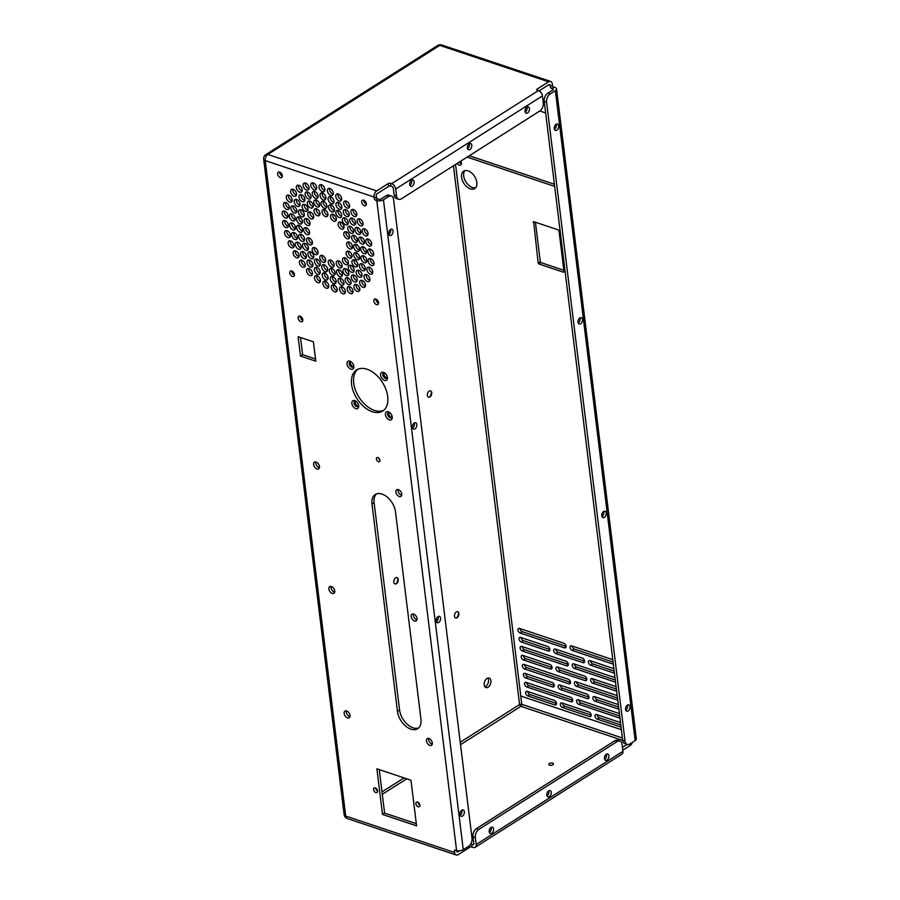 <?xml version="1.0" encoding="UTF-8"?>
<svg xmlns="http://www.w3.org/2000/svg" width="900" height="900" viewBox="0 0 900 900"><rect width="100%" height="100%" fill="white"/><g stroke="black" fill="none" stroke-linecap="round" stroke-linejoin="round"><path stroke-width="1.35" d="M458.618 612.641A6.491 4.039 -71.5 0 1 456.885 617.794M487.834 678.038A5.029 3.127 -71.5 0 1 488.149 682.999A5.029 3.127 -71.5 0 1 484.92 686.768M431.505 391.804A6.491 4.039 -71.5 0 1 429.772 396.968M397.935 578.554A6.491 4.039 -71.5 0 1 396.214 583.717M539.089 90.866L548.944 84.623A1.586 0.99 -71.5 0 1 549.608 84.499A1.586 0.99 -71.5 0 1 550.159 85.343L550.327 86.681L552.454 85.331L552.285 83.948A4.747 2.959 -71.5 0 0 550.642 81.439L441.787 45A4.747 4.747 0 0 0 437.726 45.495A4.747 2.948 -122.4 0 1 439.762 45.36A4.747 2.959 -71.5 0 1 441.787 45M552.454 85.331A1.586 0.979 -122.4 0 0 553.793 87.109L554.974 87.502A4.747 2.261 173 0 1 556.549 88.92A4.747 2.261 173 0 1 555.356 90.675L550.114 94.005A6.334 3.949 108.5 0 0 546.604 102.195L544.23 101.396L622.665 740.25A6.334 3.949 -71.5 0 0 624.847 743.602L627.221 744.39A6.334 3.949 -71.5 0 1 625.039 741.049L546.604 102.195M554.4 184.23L469.271 155.745M566.111 646.346L522.248 631.665A2.61 1.62 57.6 0 1 520.02 628.605M613.069 662.062L574.324 649.091A2.61 1.62 57.6 0 1 572.096 646.031M619.684 715.984L580.95 703.024A2.61 1.62 57.6 0 1 578.711 699.964M570.521 682.301L526.658 667.62A2.61 1.62 57.6 0 1 524.43 664.56M568.316 664.324L524.452 649.643A2.61 1.62 57.6 0 1 522.225 646.582M572.738 700.268L528.874 685.586A2.61 1.62 57.6 0 1 526.635 682.526M617.479 698.006L578.745 685.046A2.61 1.62 57.6 0 1 576.506 681.986M615.274 680.04L576.529 667.069A2.61 1.62 57.6 0 1 574.301 664.009M535.444 222.255L540.293 261.72L538.166 263.07L533.644 221.648L558.326 229.916L559.001 230.805L564.03 271.733L563.524 272.227L538.83 263.959L538.166 263.07M563.85 270.27L540.967 262.609L540.293 261.72M556.481 703.451L529.976 694.575A2.61 1.62 57.6 0 1 527.738 691.515M554.265 685.474L527.771 676.609A2.61 1.62 57.6 0 1 525.533 673.538M552.06 667.496L525.555 658.631A2.61 1.62 57.6 0 1 523.327 655.571M549.855 649.519L523.35 640.654A2.61 1.62 57.6 0 1 521.123 637.594M616.376 689.029L595.001 681.863A2.61 1.62 57.6 0 1 592.762 678.803M614.171 671.051L592.785 663.896A2.61 1.62 57.6 0 1 590.558 660.836M584.572 661.14L558.067 652.275A2.61 1.62 57.6 0 1 555.84 649.215M586.778 679.117L560.273 670.252A2.61 1.62 57.6 0 1 558.045 667.192M588.994 697.095L562.489 688.219A2.61 1.62 57.6 0 1 560.25 685.159M618.581 706.995L597.206 699.84A2.61 1.62 57.6 0 1 594.967 696.78M591.199 715.072L564.694 706.196A2.61 1.62 57.6 0 1 562.455 703.136M620.786 724.972L599.411 717.817A2.61 1.62 57.6 0 1 597.184 714.758M475.684 187.718A10.294 6.401 57.6 0 1 465.941 181.946A10.294 6.401 57.6 0 1 464.873 170.662M461.419 163.8A3.341 2.081 57.6 0 1 459.338 162.045M457.729 611.696A3.33 2.07 -71.5 0 1 458.629 615.51A3.33 2.07 -71.5 0 1 455.614 618.008A3.33 2.07 -71.5 0 1 454.466 615.24A3.33 2.07 -71.5 0 1 456.311 611.955A3.33 2.07 -71.5 0 1 457.729 611.696A3.33 2.07 -71.5 0 1 458.82 613.451A3.33 2.07 -71.5 0 1 457.549 617.276A3.33 2.07 -71.5 0 1 455.591 617.996M487.035 678.42A5.029 3.127 -71.5 0 1 489.173 678.038A5.029 3.127 -71.5 0 1 490.545 683.798A5.029 3.127 -71.5 0 1 485.978 687.577A5.029 3.127 -71.5 0 1 484.256 683.393A5.029 3.127 -71.5 0 1 487.035 678.42M430.616 390.87A3.33 2.07 -71.5 0 1 431.516 394.684A3.33 2.07 -71.5 0 1 428.501 397.181A3.33 2.07 -71.5 0 1 427.354 394.414A3.33 2.07 -71.5 0 1 429.199 391.118A3.33 2.07 -71.5 0 1 430.616 390.87A3.33 2.07 -71.5 0 1 431.707 392.614A3.33 2.07 -71.5 0 1 430.436 396.439A3.33 2.07 -71.5 0 1 428.479 397.17M397.024 577.609A3.33 2.07 -71.5 0 1 398.149 579.375A3.33 2.07 -71.5 0 1 396.866 583.189A3.33 2.07 -71.5 0 1 394.909 583.92A3.33 2.07 -71.5 0 1 393.795 581.164A3.33 2.07 -71.5 0 1 395.64 577.867A3.33 2.07 -71.5 0 1 397.046 577.62A3.33 2.07 -71.5 0 1 397.957 581.434A3.33 2.07 -71.5 0 1 394.931 583.931M542.441 95.895L543.285 102.802A6.334 3.949 -71.5 0 1 539.775 111.004L401.411 198.821A6.334 3.949 108.5 0 1 398.723 199.294A6.334 3.949 108.5 0 1 396.54 195.941L395.685 189.034L542.441 95.895A4.747 2.948 -122.4 0 0 538.403 90.562L537.221 90.169A1.586 0.754 173 0 1 536.704 89.696A1.586 0.754 173 0 1 537.097 89.111L548.629 81.799A4.747 2.959 -71.5 0 1 550.642 81.439M632.419 742.32A4.747 2.959 -71.5 0 1 630.124 745.538L622.778 750.195M550.327 86.681A1.586 0.979 -122.4 0 0 551.666 88.459L553.793 87.109M550.114 94.005L547.74 93.206L552.949 89.899A1.586 0.754 173 0 0 553.342 89.314A1.586 0.754 173 0 0 552.825 88.841L551.666 88.459M556.549 88.92L636.345 738.832A4.747 2.261 173 0 1 635.153 740.587L555.356 90.675M627.221 744.39A6.334 3.949 -71.5 0 0 629.91 743.918L635.153 740.587M622.429 747.394L627.176 744.379M554.659 186.39L467.145 157.095M539.775 110.992L545.648 112.961M563.884 643.286A2.61 1.62 57.6 0 1 565.909 645.446A2.61 1.62 57.6 0 1 565.56 647.775A2.61 1.62 57.6 0 1 564.435 647.842L520.121 633.015A2.61 1.62 57.6 0 1 518.096 630.844A2.61 1.62 57.6 0 1 518.434 628.526A2.61 1.62 57.6 0 1 519.559 628.447L563.884 643.286M613.327 664.211L572.197 650.441A2.61 1.62 57.6 0 1 570.173 648.281A2.61 1.62 57.6 0 1 570.521 645.952A2.61 1.62 57.6 0 1 571.635 645.885L612.765 659.644M580.95 703.024L578.824 704.374A2.61 1.62 57.6 0 1 576.788 702.202A2.61 1.62 57.6 0 1 577.136 699.885A2.61 1.62 57.6 0 1 578.261 699.806L619.391 713.576M578.824 704.374L619.954 718.144M524.531 668.97A2.61 1.62 57.6 0 1 522.506 666.799A2.61 1.62 57.6 0 1 522.855 664.481A2.61 1.62 57.6 0 1 523.969 664.403L568.294 679.241A2.61 1.62 57.6 0 1 570.319 681.401A2.61 1.62 57.6 0 1 569.97 683.73A2.61 1.62 57.6 0 1 568.856 683.798L524.531 668.97L526.658 667.62M521.764 646.425L566.089 661.264A2.61 1.62 57.6 0 1 568.114 663.424A2.61 1.62 57.6 0 1 567.765 665.752A2.61 1.62 57.6 0 1 566.651 665.82L522.326 650.992A2.61 1.62 57.6 0 1 520.301 648.821A2.61 1.62 57.6 0 1 520.65 646.504A2.61 1.62 57.6 0 1 521.764 646.425M570.499 697.207A2.61 1.62 57.6 0 1 572.524 699.379A2.61 1.62 57.6 0 1 572.186 701.696A2.61 1.62 57.6 0 1 571.061 701.775L526.736 686.947A2.61 1.62 57.6 0 1 524.711 684.776A2.61 1.62 57.6 0 1 525.06 682.459A2.61 1.62 57.6 0 1 526.185 682.38L570.499 697.207M578.745 685.046L576.607 686.396A2.61 1.62 57.6 0 1 574.582 684.236A2.61 1.62 57.6 0 1 574.931 681.908A2.61 1.62 57.6 0 1 576.056 681.829L617.186 695.599M576.607 686.396L617.749 700.166M576.529 667.069L574.403 668.419A2.61 1.62 57.6 0 1 572.377 666.259A2.61 1.62 57.6 0 1 572.726 663.93A2.61 1.62 57.6 0 1 573.84 663.851L614.981 677.621M574.403 668.419L615.533 682.189M527.85 695.925A2.61 1.62 57.6 0 1 525.814 693.765A2.61 1.62 57.6 0 1 526.163 691.436A2.61 1.62 57.6 0 1 527.288 691.369L554.243 700.391A2.61 1.62 57.6 0 1 556.267 702.551A2.61 1.62 57.6 0 1 555.93 704.88A2.61 1.62 57.6 0 1 554.805 704.959L527.85 695.925L529.976 694.575M525.634 677.959A2.61 1.62 57.6 0 1 523.609 675.788A2.61 1.62 57.6 0 1 523.957 673.47A2.61 1.62 57.6 0 1 525.082 673.391L552.038 682.414A2.61 1.62 57.6 0 1 554.062 684.574A2.61 1.62 57.6 0 1 553.714 686.903A2.61 1.62 57.6 0 1 552.6 686.981L525.634 677.959L527.771 676.609M523.429 659.981A2.61 1.62 57.6 0 1 521.404 657.81A2.61 1.62 57.6 0 1 521.752 655.492A2.61 1.62 57.6 0 1 522.866 655.414L549.832 664.436A2.61 1.62 57.6 0 1 551.858 666.607A2.61 1.62 57.6 0 1 551.509 668.925A2.61 1.62 57.6 0 1 550.395 669.004L523.429 659.981L525.555 658.631M521.224 642.004A2.61 1.62 57.6 0 1 519.199 639.832A2.61 1.62 57.6 0 1 519.548 637.515A2.61 1.62 57.6 0 1 520.661 637.436L547.627 646.459A2.61 1.62 57.6 0 1 549.653 648.63A2.61 1.62 57.6 0 1 549.304 650.947A2.61 1.62 57.6 0 1 548.179 651.026L521.224 642.004L523.35 640.654M595.001 681.863L592.864 683.224A2.61 1.62 57.6 0 1 590.839 681.053A2.61 1.62 57.6 0 1 591.188 678.735A2.61 1.62 57.6 0 1 592.312 678.656L616.084 686.61M592.864 683.224L616.635 691.178M592.785 663.896L590.659 665.246A2.61 1.62 57.6 0 1 588.634 663.075A2.61 1.62 57.6 0 1 588.982 660.758A2.61 1.62 57.6 0 1 590.096 660.679L613.867 668.633M590.659 665.246L614.43 673.2M555.379 649.058L582.345 658.08A2.61 1.62 57.6 0 1 584.37 660.251A2.61 1.62 57.6 0 1 584.021 662.569A2.61 1.62 57.6 0 1 582.908 662.648L555.941 653.625A2.61 1.62 57.6 0 1 553.916 651.454A2.61 1.62 57.6 0 1 554.265 649.136A2.61 1.62 57.6 0 1 555.379 649.058M584.55 676.058A2.61 1.62 57.6 0 1 586.575 678.229A2.61 1.62 57.6 0 1 586.226 680.546A2.61 1.62 57.6 0 1 585.113 680.625L558.146 671.602A2.61 1.62 57.6 0 1 556.121 669.431A2.61 1.62 57.6 0 1 556.47 667.114A2.61 1.62 57.6 0 1 557.595 667.035L584.55 676.058M559.8 685.012L586.755 694.035A2.61 1.62 57.6 0 1 588.78 696.195A2.61 1.62 57.6 0 1 588.442 698.524A2.61 1.62 57.6 0 1 587.317 698.602L560.363 689.569A2.61 1.62 57.6 0 1 558.326 687.409A2.61 1.62 57.6 0 1 558.675 685.091A2.61 1.62 57.6 0 1 559.8 685.012M597.206 699.84L595.08 701.19A2.61 1.62 57.6 0 1 593.044 699.03A2.61 1.62 57.6 0 1 593.393 696.701A2.61 1.62 57.6 0 1 594.518 696.634L618.289 704.587M595.08 701.19L618.851 709.155M562.567 707.546A2.61 1.62 57.6 0 1 560.531 705.386A2.61 1.62 57.6 0 1 560.88 703.058A2.61 1.62 57.6 0 1 562.005 702.99L588.96 712.012A2.61 1.62 57.6 0 1 590.996 714.173A2.61 1.62 57.6 0 1 590.648 716.501A2.61 1.62 57.6 0 1 589.523 716.569L562.567 707.546L564.694 706.196M599.411 717.817L597.285 719.168A2.61 1.62 57.6 0 1 595.26 717.008A2.61 1.62 57.6 0 1 595.597 714.679A2.61 1.62 57.6 0 1 596.722 714.611L620.494 722.565M597.285 719.168L621.056 727.133M476.854 182.419A10.294 6.401 57.6 0 1 474.728 188.561A10.294 6.401 57.6 0 1 463.815 183.296A10.294 6.401 57.6 0 1 463.702 171.169A10.294 6.401 57.6 0 1 471.611 172.935A10.294 6.401 57.6 0 1 476.854 182.419M460.721 161.179A3.341 2.081 57.6 0 1 461.419 163.069A3.341 2.081 57.6 0 1 460.721 165.06A3.341 2.081 57.6 0 1 457.211 163.395M395.685 189.034A4.747 2.948 -122.4 0 0 391.657 183.701L390.476 183.308A1.586 0.754 -7 0 0 388.249 183.578L388.598 186.39L377.1 193.691A1.586 0.99 108.5 0 0 376.223 195.739L376.391 197.078A1.586 0.979 -122.4 0 0 377.73 198.855L375.604 200.205A1.586 0.979 -122.4 0 1 374.254 198.428L374.085 197.044L265.23 160.605L345.713 816.053L454.567 852.491L454.399 851.107A1.586 0.979 57.6 0 1 454.725 850.163A1.586 0.979 57.6 0 1 455.4 850.117L456.581 850.511A4.747 2.261 -7 0 0 463.252 849.69L383.456 199.778A4.747 2.261 -7 0 1 376.785 200.599L375.604 200.205M374.085 197.044A4.747 2.959 108.5 0 1 376.729 190.901L388.249 183.578M454.567 852.491A4.747 2.959 108.5 0 0 456.199 855A4.747 2.959 108.5 0 0 458.224 854.64L469.755 847.327A1.586 0.754 173 0 1 471.971 847.046L471.634 844.245L472.781 844.627A1.586 0.979 -122.4 0 0 473.456 844.582A1.586 0.979 -122.4 0 0 473.794 843.637L472.95 836.764A6.334 3.949 -71.5 0 1 476.46 828.574L614.824 740.756A6.334 3.949 108.5 0 1 617.512 740.284L619.886 741.071A6.334 3.949 108.5 0 0 617.197 741.555L614.824 740.756M617.197 741.555L478.834 829.373A6.334 3.949 -71.5 0 0 475.324 837.562L476.168 844.481A4.747 2.948 -122.4 0 1 475.189 847.305A4.747 2.948 -122.4 0 1 473.152 847.44L471.971 847.046M358.695 405.754A4.601 2.857 -122.4 0 0 355.691 401.029A4.601 2.857 -122.4 0 0 351.832 402.784A4.601 2.857 -122.4 0 0 355.466 408.51A4.601 2.857 -122.4 0 0 358.706 405.776A4.601 2.857 -122.4 0 0 358.695 405.754M349.594 205.56A3.96 2.464 -122.4 0 0 347.569 201.915A3.96 2.464 -122.4 0 0 344.531 201.24A3.96 2.464 -122.4 0 0 344.576 205.898A3.96 2.464 -122.4 0 0 348.772 207.922A3.96 2.464 -122.4 0 0 349.594 205.56M341.651 198.461A3.96 2.464 -122.4 0 0 339.637 194.816A3.96 2.464 -122.4 0 0 336.589 194.141A3.96 2.464 -122.4 0 0 336.634 198.799A3.96 2.464 -122.4 0 0 340.841 200.824A3.96 2.464 -122.4 0 0 341.651 198.461M349.2 214.054A3.96 2.464 -122.4 0 0 347.186 210.409A3.96 2.464 -122.4 0 0 344.137 209.722A3.96 2.464 -122.4 0 0 344.183 214.391A3.96 2.464 -122.4 0 0 348.39 216.416A3.96 2.464 -122.4 0 0 349.2 214.054M333.304 192.938A3.96 2.464 -122.4 0 0 331.29 189.292A3.96 2.464 -122.4 0 0 328.252 188.606A3.96 2.464 -122.4 0 0 328.298 193.275A3.96 2.464 -122.4 0 0 332.494 195.3A3.96 2.464 -122.4 0 0 333.304 192.938M366.401 203.749A3.172 1.969 -122.4 0 0 364.793 200.835A3.172 1.969 -122.4 0 0 362.351 200.295A3.172 1.969 -122.4 0 0 362.385 204.019A3.172 1.969 -122.4 0 0 365.749 205.639A3.172 1.969 -122.4 0 0 366.401 203.749M362.025 274.714A3.96 2.464 -122.4 0 0 360.011 271.069A3.96 2.464 -122.4 0 0 356.963 270.394A3.96 2.464 -122.4 0 0 357.007 275.051A3.96 2.464 -122.4 0 0 361.215 277.076A3.96 2.464 -122.4 0 0 362.025 274.714M351.079 282.173A3.96 2.464 -122.4 0 0 349.065 278.528A3.96 2.464 -122.4 0 0 346.016 277.841A3.96 2.464 -122.4 0 0 346.061 282.51A3.96 2.464 -122.4 0 0 350.269 284.535A3.96 2.464 -122.4 0 0 351.079 282.173M335.149 272.846A3.96 2.464 -122.4 0 0 333.135 269.201A3.96 2.464 -122.4 0 0 330.086 268.526A3.96 2.464 -122.4 0 0 330.131 273.184A3.96 2.464 -122.4 0 0 334.327 275.209A3.96 2.464 -122.4 0 0 335.149 272.846M288.034 215.55A3.96 2.464 -122.4 0 0 286.02 211.905A3.96 2.464 -122.4 0 0 282.971 211.219A3.96 2.464 -122.4 0 0 283.016 215.888A3.96 2.464 -122.4 0 0 287.213 217.912A3.96 2.464 -122.4 0 0 288.034 215.55M307.957 208.856A3.96 2.464 -122.4 0 0 305.944 205.211A3.96 2.464 -122.4 0 0 302.906 204.536A3.96 2.464 -122.4 0 0 302.951 209.194A3.96 2.464 -122.4 0 0 307.147 211.219A3.96 2.464 -122.4 0 0 307.957 208.856M353.025 291.082A3.96 2.464 -122.4 0 0 351.011 287.438A3.96 2.464 -122.4 0 0 347.963 286.762A3.96 2.464 -122.4 0 0 348.007 291.42A3.96 2.464 -122.4 0 0 352.215 293.445A3.96 2.464 -122.4 0 0 353.025 291.082M343.946 282.746A3.96 2.464 -122.4 0 0 341.933 279.101A3.96 2.464 -122.4 0 0 338.884 278.415A3.96 2.464 -122.4 0 0 338.929 283.084A3.96 2.464 -122.4 0 0 343.136 285.109A3.96 2.464 -122.4 0 0 343.946 282.746M294.491 274.489A3.172 1.969 -122.4 0 0 292.871 271.575A3.172 1.969 -122.4 0 0 290.441 271.024A3.172 1.969 -122.4 0 0 290.475 274.759A3.172 1.969 -122.4 0 0 293.839 276.379A3.172 1.969 -122.4 0 0 294.491 274.489M364.556 241.616A3.96 2.464 -122.4 0 0 362.543 237.971A3.96 2.464 -122.4 0 0 359.505 237.296A3.96 2.464 -122.4 0 0 359.55 241.954A3.96 2.464 -122.4 0 0 363.746 243.979A3.96 2.464 -122.4 0 0 364.556 241.616M374.029 263.081A3.96 2.464 -122.4 0 0 372.015 259.436A3.96 2.464 -122.4 0 0 368.966 258.761A3.96 2.464 -122.4 0 0 369.011 263.419A3.96 2.464 -122.4 0 0 373.207 265.444A3.96 2.464 -122.4 0 0 374.029 263.081M319.961 213.255A3.96 2.464 -122.4 0 0 317.936 209.61A3.96 2.464 -122.4 0 0 314.899 208.924A3.96 2.464 -122.4 0 0 314.944 213.593A3.96 2.464 -122.4 0 0 319.14 215.618A3.96 2.464 -122.4 0 0 319.961 213.255M302.243 189.72A3.96 2.464 -122.4 0 0 300.218 186.064A3.96 2.464 -122.4 0 0 297.18 185.389A3.96 2.464 -122.4 0 0 297.225 190.046A3.96 2.464 -122.4 0 0 301.421 192.071A3.96 2.464 -122.4 0 0 302.243 189.72M308.396 247.826A3.96 2.464 -122.4 0 0 306.382 244.17A3.96 2.464 -122.4 0 0 303.345 243.495A3.96 2.464 -122.4 0 0 303.39 248.153A3.96 2.464 -122.4 0 0 307.586 250.178A3.96 2.464 -122.4 0 0 308.396 247.826M342.382 274.174A3.96 2.464 -122.4 0 0 340.369 270.529A3.96 2.464 -122.4 0 0 337.331 269.854A3.96 2.464 -122.4 0 0 337.376 274.511A3.96 2.464 -122.4 0 0 341.572 276.536A3.96 2.464 -122.4 0 0 342.382 274.174M336.173 281.149A3.96 2.464 -122.4 0 0 334.147 277.504A3.96 2.464 -122.4 0 0 331.11 276.817A3.96 2.464 -122.4 0 0 331.155 281.486A3.96 2.464 -122.4 0 0 335.351 283.511A3.96 2.464 -122.4 0 0 336.173 281.149M334.125 264.555A3.96 2.464 -122.4 0 0 332.111 260.91A3.96 2.464 -122.4 0 0 329.074 260.224A3.96 2.464 -122.4 0 0 329.119 264.892A3.96 2.464 -122.4 0 0 333.315 266.918A3.96 2.464 -122.4 0 0 334.125 264.555M337.185 289.44A3.96 2.464 -122.4 0 0 335.171 285.795A3.96 2.464 -122.4 0 0 332.123 285.12A3.96 2.464 -122.4 0 0 332.168 289.777A3.96 2.464 -122.4 0 0 336.375 291.803A3.96 2.464 -122.4 0 0 337.185 289.44M345.386 291.262A3.96 2.464 -122.4 0 0 343.361 287.618A3.96 2.464 -122.4 0 0 340.324 286.931A3.96 2.464 -122.4 0 0 340.369 291.6A3.96 2.464 -122.4 0 0 344.565 293.625A3.96 2.464 -122.4 0 0 345.386 291.262M320.411 280.17A3.96 2.464 -122.4 0 0 318.397 276.525A3.96 2.464 -122.4 0 0 315.349 275.839A3.96 2.464 -122.4 0 0 315.394 280.507A3.96 2.464 -122.4 0 0 319.59 282.532A3.96 2.464 -122.4 0 0 320.411 280.17M325.688 259.886A3.96 2.464 -122.4 0 0 323.662 256.241A3.96 2.464 -122.4 0 0 320.625 255.555A3.96 2.464 -122.4 0 0 320.67 260.224A3.96 2.464 -122.4 0 0 324.866 262.249A3.96 2.464 -122.4 0 0 325.688 259.886M354.105 269.775A3.96 2.464 -122.4 0 0 352.08 266.13A3.96 2.464 -122.4 0 0 349.043 265.444A3.96 2.464 -122.4 0 0 349.088 270.113A3.96 2.464 -122.4 0 0 353.284 272.137A3.96 2.464 -122.4 0 0 354.105 269.775M334.429 209.396A3.96 2.464 -122.4 0 0 332.415 205.751A3.96 2.464 -122.4 0 0 329.377 205.065A3.96 2.464 -122.4 0 0 329.423 209.734A3.96 2.464 -122.4 0 0 333.619 211.759A3.96 2.464 -122.4 0 0 334.429 209.396M357.502 239.861A3.96 2.464 -122.4 0 0 355.489 236.205A3.96 2.464 -122.4 0 0 352.44 235.53A3.96 2.464 -122.4 0 0 352.485 240.188A3.96 2.464 -122.4 0 0 356.681 242.213A3.96 2.464 -122.4 0 0 357.502 239.861M349.673 236.295A3.96 2.464 -122.4 0 0 347.647 232.65A3.96 2.464 -122.4 0 0 344.61 231.964A3.96 2.464 -122.4 0 0 344.655 236.632A3.96 2.464 -122.4 0 0 348.851 238.657A3.96 2.464 -122.4 0 0 349.673 236.295M319.68 204.458A3.96 2.464 -122.4 0 0 317.655 200.812A3.96 2.464 -122.4 0 0 314.618 200.126A3.96 2.464 -122.4 0 0 314.662 204.795A3.96 2.464 -122.4 0 0 318.859 206.82A3.96 2.464 -122.4 0 0 319.68 204.458M310.027 223.031A3.96 2.464 -122.4 0 0 308.002 219.375A3.96 2.464 -122.4 0 0 304.965 218.7A3.96 2.464 -122.4 0 0 305.01 223.357A3.96 2.464 -122.4 0 0 309.206 225.382A3.96 2.464 -122.4 0 0 310.027 223.031M313.673 216.394A3.96 2.464 -122.4 0 0 311.647 212.749A3.96 2.464 -122.4 0 0 308.61 212.074A3.96 2.464 -122.4 0 0 308.655 216.731A3.96 2.464 -122.4 0 0 312.851 218.756A3.96 2.464 -122.4 0 0 313.673 216.394M304.29 214.29A3.96 2.464 -122.4 0 0 302.265 210.645A3.96 2.464 -122.4 0 0 299.228 209.959A3.96 2.464 -122.4 0 0 299.272 214.627A3.96 2.464 -122.4 0 0 303.469 216.653A3.96 2.464 -122.4 0 0 304.29 214.29M352.485 246.499A3.96 2.464 -122.4 0 0 350.471 242.854A3.96 2.464 -122.4 0 0 347.423 242.167A3.96 2.464 -122.4 0 0 347.468 246.836A3.96 2.464 -122.4 0 0 351.675 248.861A3.96 2.464 -122.4 0 0 352.485 246.499M357.784 264.352A3.96 2.464 -122.4 0 0 355.759 260.696A3.96 2.464 -122.4 0 0 352.721 260.021A3.96 2.464 -122.4 0 0 352.766 264.679A3.96 2.464 -122.4 0 0 356.963 266.704A3.96 2.464 -122.4 0 0 357.784 264.352M352.035 255.611A3.96 2.464 -122.4 0 0 350.021 251.966A3.96 2.464 -122.4 0 0 346.973 251.28A3.96 2.464 -122.4 0 0 347.029 255.949A3.96 2.464 -122.4 0 0 351.225 257.974A3.96 2.464 -122.4 0 0 352.035 255.611M348.39 262.238A3.96 2.464 -122.4 0 0 346.376 258.593A3.96 2.464 -122.4 0 0 343.327 257.918A3.96 2.464 -122.4 0 0 343.373 262.575A3.96 2.464 -122.4 0 0 347.58 264.6A3.96 2.464 -122.4 0 0 348.39 262.238M366.593 251.224A3.96 2.464 -122.4 0 0 364.579 247.579A3.96 2.464 -122.4 0 0 361.53 246.893A3.96 2.464 -122.4 0 0 361.575 251.55A3.96 2.464 -122.4 0 0 365.771 253.586A3.96 2.464 -122.4 0 0 366.593 251.224M365.299 268.211A3.96 2.464 -122.4 0 0 363.274 264.566A3.96 2.464 -122.4 0 0 360.236 263.88A3.96 2.464 -122.4 0 0 360.281 268.549A3.96 2.464 -122.4 0 0 364.478 270.574A3.96 2.464 -122.4 0 0 365.299 268.211M372.757 271.676A3.96 2.464 -122.4 0 0 370.744 268.031A3.96 2.464 -122.4 0 0 367.695 267.356A3.96 2.464 -122.4 0 0 367.74 272.014A3.96 2.464 -122.4 0 0 371.936 274.039A3.96 2.464 -122.4 0 0 372.757 271.676M348.851 273.127A3.96 2.464 -122.4 0 0 346.838 269.483A3.96 2.464 -122.4 0 0 343.789 268.808A3.96 2.464 -122.4 0 0 343.834 273.465A3.96 2.464 -122.4 0 0 348.03 275.49A3.96 2.464 -122.4 0 0 348.851 273.127M365.512 284.85A3.96 2.464 -122.4 0 0 363.499 281.205A3.96 2.464 -122.4 0 0 360.461 280.519A3.96 2.464 -122.4 0 0 360.506 285.188A3.96 2.464 -122.4 0 0 364.702 287.213A3.96 2.464 -122.4 0 0 365.512 284.85M359.82 288.923A3.96 2.464 -122.4 0 0 357.806 285.278A3.96 2.464 -122.4 0 0 354.769 284.591A3.96 2.464 -122.4 0 0 354.814 289.26A3.96 2.464 -122.4 0 0 359.01 291.285A3.96 2.464 -122.4 0 0 359.82 288.923M290.441 235.114A3.96 2.464 -122.4 0 0 288.416 231.458A3.96 2.464 -122.4 0 0 285.379 230.782A3.96 2.464 -122.4 0 0 285.424 235.44A3.96 2.464 -122.4 0 0 289.62 237.465A3.96 2.464 -122.4 0 0 290.441 235.114M301.219 246.735A3.96 2.464 -122.4 0 0 299.194 243.09A3.96 2.464 -122.4 0 0 296.156 242.404A3.96 2.464 -122.4 0 0 296.201 247.072A3.96 2.464 -122.4 0 0 300.397 249.097A3.96 2.464 -122.4 0 0 301.219 246.735M299.014 255.308A3.96 2.464 -122.4 0 0 297 251.662A3.96 2.464 -122.4 0 0 293.951 250.976A3.96 2.464 -122.4 0 0 294.007 255.645A3.96 2.464 -122.4 0 0 298.204 257.67A3.96 2.464 -122.4 0 0 299.014 255.308M318.049 252.09A3.96 2.464 -122.4 0 0 316.035 248.434A3.96 2.464 -122.4 0 0 312.986 247.759A3.96 2.464 -122.4 0 0 313.031 252.416A3.96 2.464 -122.4 0 0 317.239 254.441A3.96 2.464 -122.4 0 0 318.049 252.09M320.209 271.822A3.96 2.464 -122.4 0 0 318.195 268.178A3.96 2.464 -122.4 0 0 315.146 267.502A3.96 2.464 -122.4 0 0 315.191 272.16A3.96 2.464 -122.4 0 0 319.399 274.185A3.96 2.464 -122.4 0 0 320.209 271.822M305.246 264.679A3.96 2.464 -122.4 0 0 303.233 261.034A3.96 2.464 -122.4 0 0 300.184 260.347A3.96 2.464 -122.4 0 0 300.24 265.016A3.96 2.464 -122.4 0 0 304.436 267.041A3.96 2.464 -122.4 0 0 305.246 264.679M312.863 264.589A3.96 2.464 -122.4 0 0 310.849 260.933A3.96 2.464 -122.4 0 0 307.8 260.257A3.96 2.464 -122.4 0 0 307.845 264.915A3.96 2.464 -122.4 0 0 312.041 266.94A3.96 2.464 -122.4 0 0 312.863 264.589M341.854 206.809A3.96 2.464 -122.4 0 0 339.84 203.164A3.96 2.464 -122.4 0 0 336.791 202.489A3.96 2.464 -122.4 0 0 336.836 207.146A3.96 2.464 -122.4 0 0 341.032 209.171A3.96 2.464 -122.4 0 0 341.854 206.809M316.676 187.369A3.96 2.464 -122.4 0 0 314.662 183.724A3.96 2.464 -122.4 0 0 311.625 183.049A3.96 2.464 -122.4 0 0 311.67 187.706A3.96 2.464 -122.4 0 0 315.866 189.731A3.96 2.464 -122.4 0 0 316.676 187.369M318.116 195.885A3.96 2.464 -122.4 0 0 316.103 192.24A3.96 2.464 -122.4 0 0 313.054 191.565A3.96 2.464 -122.4 0 0 313.099 196.222A3.96 2.464 -122.4 0 0 317.295 198.248A3.96 2.464 -122.4 0 0 318.116 195.885M324.877 189.191A3.96 2.464 -122.4 0 0 322.864 185.546A3.96 2.464 -122.4 0 0 319.815 184.86A3.96 2.464 -122.4 0 0 319.86 189.529A3.96 2.464 -122.4 0 0 324.056 191.554A3.96 2.464 -122.4 0 0 324.877 189.191M325.901 197.494A3.96 2.464 -122.4 0 0 323.876 193.838A3.96 2.464 -122.4 0 0 320.839 193.162A3.96 2.464 -122.4 0 0 320.884 197.82A3.96 2.464 -122.4 0 0 325.08 199.845A3.96 2.464 -122.4 0 0 325.901 197.494M327.938 214.088A3.96 2.464 -122.4 0 0 325.912 210.431A3.96 2.464 -122.4 0 0 322.875 209.756A3.96 2.464 -122.4 0 0 322.92 214.414A3.96 2.464 -122.4 0 0 327.116 216.439A3.96 2.464 -122.4 0 0 327.938 214.088M326.914 205.785A3.96 2.464 -122.4 0 0 324.9 202.14A3.96 2.464 -122.4 0 0 321.851 201.454A3.96 2.464 -122.4 0 0 321.896 206.123A3.96 2.464 -122.4 0 0 326.093 208.148A3.96 2.464 -122.4 0 0 326.914 205.785M344.014 226.553A3.96 2.464 -122.4 0 0 341.989 222.907A3.96 2.464 -122.4 0 0 338.951 222.221A3.96 2.464 -122.4 0 0 338.996 226.89A3.96 2.464 -122.4 0 0 343.192 228.915A3.96 2.464 -122.4 0 0 344.014 226.553M348.277 222.356A3.96 2.464 -122.4 0 0 346.264 218.711A3.96 2.464 -122.4 0 0 343.215 218.025A3.96 2.464 -122.4 0 0 343.26 222.694A3.96 2.464 -122.4 0 0 347.468 224.719A3.96 2.464 -122.4 0 0 348.277 222.356M356.816 213.964A3.96 2.464 -122.4 0 0 354.791 210.308A3.96 2.464 -122.4 0 0 351.754 209.632A3.96 2.464 -122.4 0 0 351.799 214.29A3.96 2.464 -122.4 0 0 355.995 216.315A3.96 2.464 -122.4 0 0 356.816 213.964M371.632 243.529A3.96 2.464 -122.4 0 0 369.608 239.884A3.96 2.464 -122.4 0 0 366.57 239.197A3.96 2.464 -122.4 0 0 366.615 243.866A3.96 2.464 -122.4 0 0 370.811 245.891A3.96 2.464 -122.4 0 0 371.632 243.529M336.375 218.756A3.96 2.464 -122.4 0 0 334.361 215.1A3.96 2.464 -122.4 0 0 331.324 214.425A3.96 2.464 -122.4 0 0 331.369 219.083A3.96 2.464 -122.4 0 0 335.565 221.107A3.96 2.464 -122.4 0 0 336.375 218.756M302.434 221.422A3.96 2.464 -122.4 0 0 300.409 217.778A3.96 2.464 -122.4 0 0 297.371 217.091A3.96 2.464 -122.4 0 0 297.416 221.76A3.96 2.464 -122.4 0 0 301.613 223.785A3.96 2.464 -122.4 0 0 302.434 221.422M359.629 257.209A3.96 2.464 -122.4 0 0 357.615 253.564A3.96 2.464 -122.4 0 0 354.577 252.889A3.96 2.464 -122.4 0 0 354.623 257.546A3.96 2.464 -122.4 0 0 358.819 259.571A3.96 2.464 -122.4 0 0 359.629 257.209M353.666 230.816A3.96 2.464 -122.4 0 0 351.641 227.171A3.96 2.464 -122.4 0 0 348.604 226.485A3.96 2.464 -122.4 0 0 348.649 231.154A3.96 2.464 -122.4 0 0 352.845 233.179A3.96 2.464 -122.4 0 0 353.666 230.816M360.844 231.907A3.96 2.464 -122.4 0 0 358.83 228.251A3.96 2.464 -122.4 0 0 355.793 227.576A3.96 2.464 -122.4 0 0 355.838 232.234A3.96 2.464 -122.4 0 0 360.034 234.259A3.96 2.464 -122.4 0 0 360.844 231.907M373.646 253.586A3.96 2.464 -122.4 0 0 371.632 249.93A3.96 2.464 -122.4 0 0 368.584 249.255A3.96 2.464 -122.4 0 0 368.629 253.912A3.96 2.464 -122.4 0 0 372.825 255.938A3.96 2.464 -122.4 0 0 373.646 253.586M359.539 248.861A3.96 2.464 -122.4 0 0 357.525 245.216A3.96 2.464 -122.4 0 0 354.476 244.53A3.96 2.464 -122.4 0 0 354.521 249.199A3.96 2.464 -122.4 0 0 358.729 251.224A3.96 2.464 -122.4 0 0 359.539 248.861M366.84 260.257A3.96 2.464 -122.4 0 0 364.826 256.613A3.96 2.464 -122.4 0 0 361.777 255.926A3.96 2.464 -122.4 0 0 361.822 260.595A3.96 2.464 -122.4 0 0 366.03 262.62A3.96 2.464 -122.4 0 0 366.84 260.257M368.044 233.314A3.96 2.464 -122.4 0 0 366.03 229.669A3.96 2.464 -122.4 0 0 362.981 228.982A3.96 2.464 -122.4 0 0 363.037 233.651A3.96 2.464 -122.4 0 0 367.234 235.676A3.96 2.464 -122.4 0 0 368.044 233.314M363.049 223.324A3.96 2.464 -122.4 0 0 361.024 219.679A3.96 2.464 -122.4 0 0 357.986 219.004A3.96 2.464 -122.4 0 0 358.031 223.661A3.96 2.464 -122.4 0 0 362.228 225.686A3.96 2.464 -122.4 0 0 363.049 223.324M369.889 279.023A3.96 2.464 -122.4 0 0 367.864 275.377A3.96 2.464 -122.4 0 0 364.826 274.702A3.96 2.464 -122.4 0 0 364.871 279.36A3.96 2.464 -122.4 0 0 369.067 281.385A3.96 2.464 -122.4 0 0 369.889 279.023M342.101 265.376A3.96 2.464 -122.4 0 0 340.088 261.731A3.96 2.464 -122.4 0 0 337.039 261.056A3.96 2.464 -122.4 0 0 337.084 265.714A3.96 2.464 -122.4 0 0 341.291 267.739A3.96 2.464 -122.4 0 0 342.101 265.376M355.646 222.559A3.96 2.464 -122.4 0 0 353.621 218.914A3.96 2.464 -122.4 0 0 350.584 218.227A3.96 2.464 -122.4 0 0 350.629 222.896A3.96 2.464 -122.4 0 0 354.825 224.921A3.96 2.464 -122.4 0 0 355.646 222.559M341.719 215.044A3.96 2.464 -122.4 0 0 339.705 211.399A3.96 2.464 -122.4 0 0 336.656 210.724A3.96 2.464 -122.4 0 0 336.701 215.381A3.96 2.464 -122.4 0 0 340.909 217.406A3.96 2.464 -122.4 0 0 341.719 215.044M333.968 201.195A3.96 2.464 -122.4 0 0 331.942 197.55A3.96 2.464 -122.4 0 0 328.905 196.875A3.96 2.464 -122.4 0 0 328.95 201.532A3.96 2.464 -122.4 0 0 333.146 203.558A3.96 2.464 -122.4 0 0 333.968 201.195M320.344 263.588A3.96 2.464 -122.4 0 0 318.33 259.942A3.96 2.464 -122.4 0 0 315.281 259.256A3.96 2.464 -122.4 0 0 315.326 263.925A3.96 2.464 -122.4 0 0 319.522 265.95A3.96 2.464 -122.4 0 0 320.344 263.588M312.401 242.336A3.96 2.464 -122.4 0 0 310.376 238.691A3.96 2.464 -122.4 0 0 307.339 238.016A3.96 2.464 -122.4 0 0 307.384 242.674A3.96 2.464 -122.4 0 0 311.58 244.699A3.96 2.464 -122.4 0 0 312.401 242.336M304.56 238.781A3.96 2.464 -122.4 0 0 302.546 235.136A3.96 2.464 -122.4 0 0 299.498 234.45A3.96 2.464 -122.4 0 0 299.543 239.119A3.96 2.464 -122.4 0 0 303.739 241.144A3.96 2.464 -122.4 0 0 304.56 238.781M313.785 256.286A3.96 2.464 -122.4 0 0 311.771 252.63A3.96 2.464 -122.4 0 0 308.723 251.955A3.96 2.464 -122.4 0 0 308.767 256.613A3.96 2.464 -122.4 0 0 312.964 258.637A3.96 2.464 -122.4 0 0 313.785 256.286M327.634 269.235A3.96 2.464 -122.4 0 0 325.609 265.59A3.96 2.464 -122.4 0 0 322.571 264.915A3.96 2.464 -122.4 0 0 322.616 269.572A3.96 2.464 -122.4 0 0 326.812 271.597A3.96 2.464 -122.4 0 0 327.634 269.235M313.211 205.504A3.96 2.464 -122.4 0 0 311.197 201.859A3.96 2.464 -122.4 0 0 308.149 201.184A3.96 2.464 -122.4 0 0 308.194 205.841A3.96 2.464 -122.4 0 0 312.39 207.866A3.96 2.464 -122.4 0 0 313.211 205.504M300.037 203.917A3.96 2.464 -122.4 0 0 298.012 200.273A3.96 2.464 -122.4 0 0 294.975 199.597A3.96 2.464 -122.4 0 0 295.02 204.255A3.96 2.464 -122.4 0 0 299.216 206.28A3.96 2.464 -122.4 0 0 300.037 203.917M304.853 199.192A3.96 2.464 -122.4 0 0 302.839 195.536A3.96 2.464 -122.4 0 0 299.79 194.861A3.96 2.464 -122.4 0 0 299.835 199.519A3.96 2.464 -122.4 0 0 304.031 201.544A3.96 2.464 -122.4 0 0 304.853 199.192M302.524 229.781A3.96 2.464 -122.4 0 0 300.51 226.125A3.96 2.464 -122.4 0 0 297.461 225.45A3.96 2.464 -122.4 0 0 297.506 230.107A3.96 2.464 -122.4 0 0 301.702 232.132A3.96 2.464 -122.4 0 0 302.524 229.781M309.577 232.132A3.96 2.464 -122.4 0 0 307.564 228.487A3.96 2.464 -122.4 0 0 304.515 227.812A3.96 2.464 -122.4 0 0 304.56 232.47A3.96 2.464 -122.4 0 0 308.756 234.495A3.96 2.464 -122.4 0 0 309.577 232.132M309.037 187.549A3.96 2.464 -122.4 0 0 307.024 183.904A3.96 2.464 -122.4 0 0 303.975 183.218A3.96 2.464 -122.4 0 0 304.02 187.886A3.96 2.464 -122.4 0 0 308.216 189.911A3.96 2.464 -122.4 0 0 309.037 187.549M296.55 193.792A3.96 2.464 -122.4 0 0 294.525 190.136A3.96 2.464 -122.4 0 0 291.488 189.461A3.96 2.464 -122.4 0 0 291.532 194.119A3.96 2.464 -122.4 0 0 295.729 196.144A3.96 2.464 -122.4 0 0 296.55 193.792M294.019 245.329A3.96 2.464 -122.4 0 0 291.994 241.672A3.96 2.464 -122.4 0 0 288.956 240.998A3.96 2.464 -122.4 0 0 289.001 245.655A3.96 2.464 -122.4 0 0 293.197 247.68A3.96 2.464 -122.4 0 0 294.019 245.329M306.416 256.072A3.96 2.464 -122.4 0 0 304.402 252.428A3.96 2.464 -122.4 0 0 301.365 251.752A3.96 2.464 -122.4 0 0 301.41 256.41A3.96 2.464 -122.4 0 0 305.606 258.435A3.96 2.464 -122.4 0 0 306.416 256.072M295.47 227.419A3.96 2.464 -122.4 0 0 293.456 223.774A3.96 2.464 -122.4 0 0 290.407 223.088A3.96 2.464 -122.4 0 0 290.452 227.745A3.96 2.464 -122.4 0 0 294.649 229.781A3.96 2.464 -122.4 0 0 295.47 227.419M297.506 237.015A3.96 2.464 -122.4 0 0 295.481 233.37A3.96 2.464 -122.4 0 0 292.444 232.684A3.96 2.464 -122.4 0 0 292.489 237.352A3.96 2.464 -122.4 0 0 296.685 239.377A3.96 2.464 -122.4 0 0 297.506 237.015M289.305 206.955A3.96 2.464 -122.4 0 0 287.291 203.31A3.96 2.464 -122.4 0 0 284.243 202.635A3.96 2.464 -122.4 0 0 284.287 207.292A3.96 2.464 -122.4 0 0 288.484 209.317A3.96 2.464 -122.4 0 0 289.305 206.955M295.223 218.374A3.96 2.464 -122.4 0 0 293.209 214.729A3.96 2.464 -122.4 0 0 290.16 214.054A3.96 2.464 -122.4 0 0 290.205 218.711A3.96 2.464 -122.4 0 0 294.401 220.736A3.96 2.464 -122.4 0 0 295.223 218.374M288.416 225.056A3.96 2.464 -122.4 0 0 286.403 221.411A3.96 2.464 -122.4 0 0 283.354 220.725A3.96 2.464 -122.4 0 0 283.399 225.394A3.96 2.464 -122.4 0 0 287.595 227.419A3.96 2.464 -122.4 0 0 288.416 225.056M282.341 175.624A3.172 1.969 -122.4 0 0 280.733 172.699A3.172 1.969 -122.4 0 0 278.303 172.159A3.172 1.969 -122.4 0 0 278.336 175.882A3.172 1.969 -122.4 0 0 281.689 177.502A3.172 1.969 -122.4 0 0 282.341 175.624M296.775 210.42A3.96 2.464 -122.4 0 0 294.75 206.775A3.96 2.464 -122.4 0 0 291.713 206.1A3.96 2.464 -122.4 0 0 291.757 210.757A3.96 2.464 -122.4 0 0 295.954 212.782A3.96 2.464 -122.4 0 0 296.775 210.42M292.174 199.609A3.96 2.464 -122.4 0 0 290.16 195.964A3.96 2.464 -122.4 0 0 287.123 195.278A3.96 2.464 -122.4 0 0 287.168 199.946A3.96 2.464 -122.4 0 0 291.364 201.971A3.96 2.464 -122.4 0 0 292.174 199.609M310.984 196.47A3.96 2.464 -122.4 0 0 308.97 192.814A3.96 2.464 -122.4 0 0 305.921 192.139A3.96 2.464 -122.4 0 0 305.966 196.796A3.96 2.464 -122.4 0 0 310.162 198.821A3.96 2.464 -122.4 0 0 310.984 196.47M328.106 277.436A3.96 2.464 -122.4 0 0 326.081 273.791A3.96 2.464 -122.4 0 0 323.044 273.105A3.96 2.464 -122.4 0 0 323.089 277.774A3.96 2.464 -122.4 0 0 327.285 279.799A3.96 2.464 -122.4 0 0 328.106 277.436M328.759 285.694A3.96 2.464 -122.4 0 0 326.734 282.049A3.96 2.464 -122.4 0 0 323.696 281.374A3.96 2.464 -122.4 0 0 323.741 286.031A3.96 2.464 -122.4 0 0 327.938 288.056A3.96 2.464 -122.4 0 0 328.759 285.694M312.469 273.071A3.96 2.464 -122.4 0 0 310.455 269.426A3.96 2.464 -122.4 0 0 307.418 268.74A3.96 2.464 -122.4 0 0 307.463 273.409A3.96 2.464 -122.4 0 0 311.659 275.434A3.96 2.464 -122.4 0 0 312.469 273.071M357.21 279.45A3.96 2.464 -122.4 0 0 355.196 275.805A3.96 2.464 -122.4 0 0 352.147 275.119A3.96 2.464 -122.4 0 0 352.192 279.787A3.96 2.464 -122.4 0 0 356.389 281.812A3.96 2.464 -122.4 0 0 357.21 279.45M378.54 302.625A3.172 1.969 -122.4 0 0 376.931 299.7A3.172 1.969 -122.4 0 0 374.49 299.16A3.172 1.969 -122.4 0 0 374.524 302.895A3.172 1.969 -122.4 0 0 377.887 304.515A3.172 1.969 -122.4 0 0 378.54 302.625M419.884 805.084A2.689 1.676 -122.4 0 0 418.511 802.597A2.689 1.676 -122.4 0 0 416.441 802.136A2.689 1.676 -122.4 0 0 416.475 805.309A2.689 1.676 -122.4 0 0 419.332 806.681A2.689 1.676 -122.4 0 0 419.884 805.084M377.561 790.92A2.689 1.676 -122.4 0 0 376.2 788.434A2.689 1.676 -122.4 0 0 374.13 787.972A2.689 1.676 -122.4 0 0 374.152 791.145A2.689 1.676 -122.4 0 0 377.01 792.518A2.689 1.676 -122.4 0 0 377.561 790.92M397.451 711.383L371.981 503.966A15.84 9.844 -122.4 0 1 375.244 494.527A15.84 9.844 -122.4 0 1 387.428 497.25A15.84 9.844 -122.4 0 1 395.494 511.83L420.964 719.258A15.84 9.844 -122.4 0 1 417.69 728.696A15.84 9.844 -122.4 0 1 405.517 725.974A15.84 9.844 -122.4 0 1 397.451 711.383L399.577 710.033A15.84 9.844 -122.4 0 0 406.924 723.982A15.84 9.844 -122.4 0 0 418.691 727.909M417.049 618.491A3.96 2.464 -122.4 0 0 415.024 614.846A3.96 2.464 -122.4 0 0 411.986 614.171A3.96 2.464 -122.4 0 0 412.031 618.829A3.96 2.464 -122.4 0 0 416.228 620.854A3.96 2.464 -122.4 0 0 417.049 618.491M432.326 742.95A3.96 2.464 -122.4 0 0 430.312 739.294A3.96 2.464 -122.4 0 0 427.264 738.619A3.96 2.464 -122.4 0 0 427.309 743.276A3.96 2.464 -122.4 0 0 431.505 745.301A3.96 2.464 -122.4 0 0 432.326 742.95M334.755 590.951A3.96 2.464 -122.4 0 0 332.73 587.306A3.96 2.464 -122.4 0 0 329.692 586.62A3.96 2.464 -122.4 0 0 329.738 591.289A3.96 2.464 -122.4 0 0 333.934 593.314A3.96 2.464 -122.4 0 0 334.755 590.951M350.032 715.399A3.96 2.464 -122.4 0 0 348.019 711.754A3.96 2.464 -122.4 0 0 344.97 711.079A3.96 2.464 -122.4 0 0 345.015 715.736A3.96 2.464 -122.4 0 0 349.211 717.761A3.96 2.464 -122.4 0 0 350.032 715.399M387.72 396.529A24.345 15.12 -122.4 0 0 375.322 374.108A24.345 15.12 -122.4 0 0 356.614 369.923A24.345 15.12 -122.4 0 0 356.895 398.576A24.345 15.12 -122.4 0 0 382.702 411.03A24.345 15.12 -122.4 0 0 387.72 396.529M319.466 466.504A3.96 2.464 -122.4 0 0 317.452 462.848A3.96 2.464 -122.4 0 0 314.415 462.173A3.96 2.464 -122.4 0 0 314.46 466.83A3.96 2.464 -122.4 0 0 318.656 468.855A3.96 2.464 -122.4 0 0 319.466 466.504M401.76 494.044A3.96 2.464 -122.4 0 0 399.746 490.399A3.96 2.464 -122.4 0 0 396.697 489.713A3.96 2.464 -122.4 0 0 396.743 494.381A3.96 2.464 -122.4 0 0 400.95 496.406A3.96 2.464 -122.4 0 0 401.76 494.044M315.787 361.181L300.499 356.062L298.125 336.701L313.402 341.82L315.787 361.181M302.794 319.691A3.172 1.969 -122.4 0 0 301.185 316.766A3.172 1.969 -122.4 0 0 298.744 316.226A3.172 1.969 -122.4 0 0 298.789 319.961A3.172 1.969 -122.4 0 0 302.141 321.581A3.172 1.969 -122.4 0 0 302.794 319.691M379.912 460.204A2.374 1.474 -122.4 0 0 378.697 458.021A2.374 1.474 -122.4 0 0 376.875 457.616A2.374 1.474 -122.4 0 0 376.897 460.406A2.374 1.474 -122.4 0 0 379.418 461.621A2.374 1.474 -122.4 0 0 379.912 460.204M353.858 366.289A4.601 2.857 -122.4 0 0 350.843 361.564A4.601 2.857 -122.4 0 0 346.995 363.319A4.601 2.857 -122.4 0 0 350.629 369.045A4.601 2.857 -122.4 0 0 353.858 366.311A4.601 2.857 -122.4 0 0 353.858 366.289M387.405 377.527A4.601 2.857 -122.4 0 0 384.401 372.803A4.601 2.857 -122.4 0 0 380.543 374.558A4.601 2.857 -122.4 0 0 384.176 380.284A4.601 2.857 -122.4 0 0 387.405 377.539A4.601 2.857 -122.4 0 0 387.405 377.527M392.254 416.993A4.601 2.857 -122.4 0 0 389.25 412.267A4.601 2.857 -122.4 0 0 385.391 414.022A4.601 2.857 -122.4 0 0 389.025 419.749A4.601 2.857 -122.4 0 0 392.254 417.004A4.601 2.857 -122.4 0 0 392.254 416.993M382.489 814.444L376.886 768.803L410.974 780.221L416.576 825.851L382.489 814.444L384.615 813.094L379.271 769.613M390.476 183.308L390.825 186.12A1.586 0.754 -7 0 0 388.598 186.39M390.825 186.12L391.973 186.502A1.586 0.979 -122.4 0 1 393.322 188.28L394.166 195.154A6.334 3.949 108.5 0 0 396.349 198.495L398.723 199.294M453.442 165.791L519.592 704.554A1.586 0.754 173 0 1 521.764 704.261L520.751 696.015L621.371 729.686L520.796 696.026A1.586 0.754 173 0 0 520.751 696.015L521.775 704.306L622.384 737.989L521.82 704.317A1.586 0.99 108.5 0 1 520.931 706.331L622.688 740.385M547.74 93.206A6.334 3.949 108.5 0 0 544.23 101.396M578.194 322.965A3.341 2.081 108.5 0 0 578.205 322.954A3.341 2.081 108.5 0 0 579.881 317.902M601.954 516.555A3.341 2.081 108.5 0 0 601.976 516.544A3.341 2.081 108.5 0 0 603.653 511.493M554.423 129.375A3.341 2.081 108.5 0 0 554.434 129.364A3.341 2.081 108.5 0 0 556.11 124.312M625.725 710.145A3.341 2.081 108.5 0 0 625.748 710.134A3.341 2.081 108.5 0 0 627.424 705.082M604.35 517.342A3.341 2.081 108.5 0 0 606.206 514.035A3.341 2.081 108.5 0 0 605.059 511.256A3.341 2.081 108.5 0 0 602.021 513.765A3.341 2.081 108.5 0 0 602.933 517.59A3.341 2.081 108.5 0 0 604.35 517.342M556.808 130.162A3.341 2.081 108.5 0 0 558.664 126.844A3.341 2.081 108.5 0 0 557.516 124.076A3.341 2.081 108.5 0 0 554.479 126.585A3.341 2.081 108.5 0 0 555.39 130.41A3.341 2.081 108.5 0 0 556.808 130.162M580.579 323.752A3.341 2.081 108.5 0 0 582.435 320.445A3.341 2.081 108.5 0 0 581.288 317.666A3.341 2.081 108.5 0 0 578.25 320.175A3.341 2.081 108.5 0 0 579.161 324A3.341 2.081 108.5 0 0 580.579 323.752M628.121 710.933A3.341 2.081 108.5 0 0 629.977 707.625A3.341 2.081 108.5 0 0 628.83 704.846A3.341 2.081 108.5 0 0 625.793 707.355A3.341 2.081 108.5 0 0 626.704 711.18A3.341 2.081 108.5 0 0 628.121 710.933M470.588 844.155A1.586 0.754 173 0 1 471.634 844.245M456.615 850.523L456.694 851.096A1.586 0.99 108.5 0 0 457.234 851.929A1.586 0.99 108.5 0 0 457.909 851.816L459.495 850.804M549.36 763.571A2.374 1.136 173 0 1 551.903 763.009A2.374 1.136 173 0 1 553.489 763.875A2.374 1.136 173 0 1 551.261 765.281A2.374 1.136 173 0 1 548.764 764.449A2.374 1.136 173 0 1 549.36 763.571M475.189 847.305L621.934 754.166A4.747 2.948 -122.4 0 0 622.913 751.342L622.069 744.424A6.334 3.949 108.5 0 0 619.886 741.071M383.456 199.778L388.688 196.459L386.314 195.66L381.105 198.968A1.586 0.754 -7 0 1 378.889 199.237L377.73 198.855M388.688 196.459A6.334 3.949 -71.5 0 1 391.387 195.975A6.334 3.949 -71.5 0 1 393.559 199.328L472.005 838.181A6.334 3.949 108.5 0 1 468.495 846.371L463.252 849.69M356.186 401.389A3.015 1.879 -122.4 0 0 354.713 401.4A3.015 1.879 -122.4 0 0 354.746 404.955A3.015 1.879 -122.4 0 0 357.952 406.496A3.015 1.879 -122.4 0 0 358.594 405.169M345.892 201.037A3.96 2.464 -122.4 0 0 349.537 206.775M337.961 193.939A3.96 2.464 -122.4 0 0 341.606 199.676M345.51 209.52A3.96 2.464 -122.4 0 0 349.155 215.269M329.614 188.404A3.96 2.464 -122.4 0 0 333.259 194.153M363.814 200.239A3.172 1.969 -122.4 0 0 366.424 204.345M358.335 270.191A3.96 2.464 -122.4 0 0 361.98 275.929M347.389 277.639A3.96 2.464 -122.4 0 0 351.034 283.387M331.447 268.324A3.96 2.464 -122.4 0 0 335.093 274.061M284.332 211.016A3.96 2.464 -122.4 0 0 287.977 216.765M304.267 204.334A3.96 2.464 -122.4 0 0 307.912 210.071M349.324 286.56A3.96 2.464 -122.4 0 0 352.969 292.298M340.245 278.213A3.96 2.464 -122.4 0 0 343.901 283.961M291.892 270.968A3.172 1.969 -122.4 0 0 294.502 275.085M360.866 237.094A3.96 2.464 -122.4 0 0 364.511 242.831M370.327 258.559A3.96 2.464 -122.4 0 0 373.973 264.296M316.26 208.721A3.96 2.464 -122.4 0 0 319.905 214.47M298.541 185.186A3.96 2.464 -122.4 0 0 302.186 190.924M304.706 243.292A3.96 2.464 -122.4 0 0 308.351 249.03M338.692 269.651A3.96 2.464 -122.4 0 0 342.338 275.389M332.471 276.615A3.96 2.464 -122.4 0 0 336.116 282.364M330.435 260.021A3.96 2.464 -122.4 0 0 334.08 265.77M333.484 284.918A3.96 2.464 -122.4 0 0 337.129 290.655M341.685 286.729A3.96 2.464 -122.4 0 0 345.33 292.478M316.71 275.636A3.96 2.464 -122.4 0 0 320.355 281.385M321.986 255.352A3.96 2.464 -122.4 0 0 325.631 261.101M350.404 265.241A3.96 2.464 -122.4 0 0 354.049 270.99M330.739 204.862A3.96 2.464 -122.4 0 0 334.384 210.611M353.801 235.328A3.96 2.464 -122.4 0 0 357.446 241.065M345.971 231.761A3.96 2.464 -122.4 0 0 349.616 237.51M315.979 199.924A3.96 2.464 -122.4 0 0 319.624 205.672M306.326 218.498A3.96 2.464 -122.4 0 0 309.971 224.235M309.971 211.86A3.96 2.464 -122.4 0 0 313.616 217.609M300.589 209.756A3.96 2.464 -122.4 0 0 304.234 215.505M348.784 241.965A3.96 2.464 -122.4 0 0 352.429 247.714M354.082 259.819A3.96 2.464 -122.4 0 0 357.728 265.556M348.345 251.078A3.96 2.464 -122.4 0 0 351.99 256.826M344.7 257.715A3.96 2.464 -122.4 0 0 348.345 263.452M362.891 246.69A3.96 2.464 -122.4 0 0 366.536 252.439M361.598 263.678A3.96 2.464 -122.4 0 0 365.243 269.426M369.056 267.142A3.96 2.464 -122.4 0 0 372.701 272.891M345.15 268.594A3.96 2.464 -122.4 0 0 348.795 274.343M361.822 280.316A3.96 2.464 -122.4 0 0 365.468 286.065M356.13 284.389A3.96 2.464 -122.4 0 0 359.775 290.137M286.74 230.58A3.96 2.464 -122.4 0 0 290.385 236.317M297.517 242.201A3.96 2.464 -122.4 0 0 301.162 247.95M295.324 250.774A3.96 2.464 -122.4 0 0 298.969 256.523M314.359 247.556A3.96 2.464 -122.4 0 0 318.004 253.294M316.507 267.289A3.96 2.464 -122.4 0 0 320.152 273.037M301.556 260.145A3.96 2.464 -122.4 0 0 305.201 265.894M309.161 260.055A3.96 2.464 -122.4 0 0 312.806 265.793M338.152 202.286A3.96 2.464 -122.4 0 0 341.798 208.024M312.986 182.846A3.96 2.464 -122.4 0 0 316.631 188.584M314.415 191.362A3.96 2.464 -122.4 0 0 318.06 197.1M321.176 184.657A3.96 2.464 -122.4 0 0 324.821 190.406M322.2 192.96A3.96 2.464 -122.4 0 0 325.845 198.697M324.236 209.554A3.96 2.464 -122.4 0 0 327.881 215.291M323.213 201.251A3.96 2.464 -122.4 0 0 326.858 207M340.312 222.019A3.96 2.464 -122.4 0 0 343.957 227.768M344.576 217.822A3.96 2.464 -122.4 0 0 348.221 223.571M353.115 209.43A3.96 2.464 -122.4 0 0 356.76 215.167M367.931 238.995A3.96 2.464 -122.4 0 0 371.576 244.744M332.685 214.222A3.96 2.464 -122.4 0 0 336.33 219.96M298.733 216.889A3.96 2.464 -122.4 0 0 302.377 222.638M355.939 252.686A3.96 2.464 -122.4 0 0 359.584 258.424M349.965 226.282A3.96 2.464 -122.4 0 0 353.61 232.031M357.154 227.374A3.96 2.464 -122.4 0 0 360.799 233.111M369.945 249.053A3.96 2.464 -122.4 0 0 373.59 254.79M355.838 244.328A3.96 2.464 -122.4 0 0 359.483 250.076M363.15 255.724A3.96 2.464 -122.4 0 0 366.795 261.472M364.354 228.78A3.96 2.464 -122.4 0 0 367.999 234.529M359.348 218.801A3.96 2.464 -122.4 0 0 362.993 224.539M366.188 274.5A3.96 2.464 -122.4 0 0 369.832 280.238M338.411 260.854A3.96 2.464 -122.4 0 0 342.056 266.591M351.945 218.025A3.96 2.464 -122.4 0 0 355.59 223.774M338.017 210.521A3.96 2.464 -122.4 0 0 341.662 216.259M330.266 196.672A3.96 2.464 -122.4 0 0 333.911 202.41M316.642 259.054A3.96 2.464 -122.4 0 0 320.287 264.803M308.7 237.814A3.96 2.464 -122.4 0 0 312.345 243.551M300.859 234.248A3.96 2.464 -122.4 0 0 304.504 239.996M310.084 251.752A3.96 2.464 -122.4 0 0 313.729 257.49M323.933 264.713A3.96 2.464 -122.4 0 0 327.577 270.45M309.51 200.981A3.96 2.464 -122.4 0 0 313.155 206.719M296.336 199.384A3.96 2.464 -122.4 0 0 299.981 205.132M301.151 194.659A3.96 2.464 -122.4 0 0 304.796 200.396M298.822 225.248A3.96 2.464 -122.4 0 0 302.468 230.985M305.876 227.61A3.96 2.464 -122.4 0 0 309.521 233.347M305.336 183.015A3.96 2.464 -122.4 0 0 308.981 188.764M292.849 189.259A3.96 2.464 -122.4 0 0 296.494 194.996M290.317 240.795A3.96 2.464 -122.4 0 0 293.963 246.532M302.726 251.55A3.96 2.464 -122.4 0 0 306.371 257.287M291.769 222.885A3.96 2.464 -122.4 0 0 295.414 228.634M293.805 232.481A3.96 2.464 -122.4 0 0 297.45 238.23M285.604 202.433A3.96 2.464 -122.4 0 0 289.249 208.17M291.521 213.851A3.96 2.464 -122.4 0 0 295.166 219.589M284.715 220.523A3.96 2.464 -122.4 0 0 288.36 226.271M279.754 172.102A3.172 1.969 -122.4 0 0 282.364 176.209M293.074 205.898A3.96 2.464 -122.4 0 0 296.719 211.635M288.484 195.075A3.96 2.464 -122.4 0 0 292.129 200.824M307.282 191.936A3.96 2.464 -122.4 0 0 310.928 197.674M324.405 272.903A3.96 2.464 -122.4 0 0 328.05 278.651M325.058 281.171A3.96 2.464 -122.4 0 0 328.702 286.909M308.779 268.537A3.96 2.464 -122.4 0 0 312.424 274.286M353.509 274.916A3.96 2.464 -122.4 0 0 357.154 280.665M375.952 299.104A3.172 1.969 -122.4 0 0 378.562 303.21M418.005 802.238A2.689 1.676 -122.4 0 0 419.906 805.23M375.683 788.074A2.689 1.676 -122.4 0 0 377.584 791.066M376.38 493.954A15.84 9.844 -122.4 0 0 374.108 502.616L399.577 710.033M413.348 613.957A3.96 2.464 -122.4 0 0 416.993 619.706M428.625 738.416A3.96 2.464 -122.4 0 0 432.27 744.154M331.054 586.418A3.96 2.464 -122.4 0 0 334.699 592.166M346.331 710.876A3.96 2.464 -122.4 0 0 349.976 716.614M357.728 369.326A24.345 15.12 -122.4 0 0 359.021 397.226A24.345 15.12 -122.4 0 0 383.715 410.287M315.776 461.97A3.96 2.464 -122.4 0 0 319.421 467.707M398.07 489.51A3.96 2.464 -122.4 0 0 401.715 495.259M315.517 359.021L302.625 354.713L300.51 337.5M300.499 356.062L302.625 354.713M300.206 316.17A3.172 1.969 -122.4 0 0 302.816 320.287M378.551 457.897A2.374 1.474 -122.4 0 0 379.879 459.99M351.349 361.924A3.015 1.879 -122.4 0 0 349.875 361.935A3.015 1.879 -122.4 0 0 349.909 365.49A3.015 1.879 -122.4 0 0 353.104 367.031A3.015 1.879 -122.4 0 0 353.745 365.704M384.896 373.151A3.015 1.879 -122.4 0 0 383.423 373.162A3.015 1.879 -122.4 0 0 383.456 376.718A3.015 1.879 -122.4 0 0 386.651 378.259A3.015 1.879 -122.4 0 0 387.304 376.931M389.745 412.616A3.015 1.879 -122.4 0 0 388.271 412.627A3.015 1.879 -122.4 0 0 388.305 416.183A3.015 1.879 -122.4 0 0 391.5 417.724A3.015 1.879 -122.4 0 0 392.141 416.396M416.317 823.702L384.615 813.094M525.184 112.151A3.341 2.081 108.5 0 0 525.206 112.14A3.341 2.081 108.5 0 0 526.882 107.089M467.539 148.748A3.341 2.081 108.5 0 0 467.561 148.736A3.341 2.081 108.5 0 0 469.238 143.685M409.882 185.333A3.341 2.081 108.5 0 0 409.905 185.321A3.341 2.081 108.5 0 0 411.581 180.27M527.58 112.939A3.341 2.081 108.5 0 0 529.436 109.631A3.341 2.081 108.5 0 0 528.289 106.853A3.341 2.081 108.5 0 0 525.251 109.361A3.341 2.081 108.5 0 0 526.163 113.186A3.341 2.081 108.5 0 0 527.58 112.939M469.935 149.524A3.341 2.081 108.5 0 0 471.78 146.216A3.341 2.081 108.5 0 0 470.632 143.438A3.341 2.081 108.5 0 0 467.595 145.946A3.341 2.081 108.5 0 0 468.506 149.782A3.341 2.081 108.5 0 0 469.935 149.524M412.279 186.12A3.341 2.081 108.5 0 0 414.135 182.812A3.341 2.081 108.5 0 0 412.988 180.034A3.341 2.081 108.5 0 0 409.95 182.542A3.341 2.081 108.5 0 0 410.861 186.368A3.341 2.081 108.5 0 0 412.279 186.12M384.064 372.983A3.015 1.879 -122.4 0 0 384.536 376.031A3.015 1.879 -122.4 0 0 387.101 377.764M388.901 412.447A3.015 1.879 -122.4 0 0 389.385 415.496A3.015 1.879 -122.4 0 0 391.939 417.229M350.505 361.744A3.015 1.879 -122.4 0 0 350.989 364.804A3.015 1.879 -122.4 0 0 353.543 366.536M355.354 401.209A3.015 1.879 -122.4 0 0 355.826 404.269A3.015 1.879 -122.4 0 0 358.391 406.001M546.998 795.893A3.341 2.081 108.5 0 0 547.02 795.881A3.341 2.081 108.5 0 0 548.696 790.83M604.643 759.308A3.341 2.081 108.5 0 0 604.665 759.296A3.341 2.081 108.5 0 0 606.341 754.234M489.341 832.489A3.341 2.081 108.5 0 0 489.364 832.477A3.341 2.081 108.5 0 0 491.04 827.415M607.039 760.084A3.341 2.081 108.5 0 0 608.895 756.776A3.341 2.081 108.5 0 0 607.748 753.998A3.341 2.081 108.5 0 0 604.71 756.506A3.341 2.081 108.5 0 0 605.621 760.342A3.341 2.081 108.5 0 0 607.039 760.084M549.394 796.68A3.341 2.081 108.5 0 0 551.239 793.361A3.341 2.081 108.5 0 0 550.091 790.594A3.341 2.081 108.5 0 0 547.054 793.102A3.341 2.081 108.5 0 0 547.976 796.928A3.341 2.081 108.5 0 0 549.394 796.68M491.738 833.265A3.341 2.081 108.5 0 0 493.594 829.957A3.341 2.081 108.5 0 0 492.446 827.179A3.341 2.081 108.5 0 0 489.409 829.688A3.341 2.081 108.5 0 0 490.32 833.524A3.341 2.081 108.5 0 0 491.738 833.265M386.314 195.66A6.334 3.949 -71.5 0 1 389.002 195.188L391.387 195.975M388.8 234.495A3.341 2.081 108.5 0 0 388.822 234.484A3.341 2.081 108.5 0 0 390.499 229.421M460.114 815.265A3.341 2.081 108.5 0 0 460.136 815.254A3.341 2.081 108.5 0 0 461.812 810.202M412.571 428.085A3.341 2.081 108.5 0 0 412.594 428.074A3.341 2.081 108.5 0 0 414.27 423.022M436.343 621.675A3.341 2.081 108.5 0 0 436.365 621.664A3.341 2.081 108.5 0 0 438.041 616.613M391.196 235.271A3.341 2.081 108.5 0 0 393.053 231.964A3.341 2.081 108.5 0 0 391.905 229.185A3.341 2.081 108.5 0 0 388.868 231.694A3.341 2.081 108.5 0 0 389.779 235.53A3.341 2.081 108.5 0 0 391.196 235.271M414.968 428.861A3.341 2.081 108.5 0 0 416.824 425.554A3.341 2.081 108.5 0 0 415.676 422.775A3.341 2.081 108.5 0 0 412.639 425.284A3.341 2.081 108.5 0 0 413.55 429.12A3.341 2.081 108.5 0 0 414.968 428.861M438.739 622.451A3.341 2.081 108.5 0 0 440.595 619.144A3.341 2.081 108.5 0 0 439.436 616.365A3.341 2.081 108.5 0 0 436.41 618.874A3.341 2.081 108.5 0 0 437.321 622.71A3.341 2.081 108.5 0 0 438.739 622.451M462.51 816.053A3.341 2.081 108.5 0 0 464.355 812.734A3.341 2.081 108.5 0 0 463.207 809.955A3.341 2.081 108.5 0 0 460.181 812.464A3.341 2.081 108.5 0 0 461.093 816.3A3.341 2.081 108.5 0 0 462.51 816.053M376.729 190.901L267.863 154.463L439.762 45.36L548.629 81.799M265.826 154.597A4.747 4.747 0 0 0 263.655 159.188A4.747 2.261 -7 0 0 265.23 160.605A4.747 2.959 108.5 0 1 267.863 154.463A4.747 2.948 -122.4 0 0 265.826 154.597L437.726 45.495M263.655 159.188L344.137 814.635A4.747 2.261 -7 0 0 345.713 816.053A4.747 2.959 -71.5 0 0 347.344 818.561L456.199 855M537.097 89.111L537.233 90.169M566.1 646.785L564.435 647.842M522.248 631.665L520.121 633.015M574.324 649.091L572.197 650.441M570.521 682.74L568.856 683.798M524.452 649.643L522.326 650.992M568.316 664.762L566.651 665.82M572.726 700.717L571.061 701.775M528.874 685.586L526.736 686.947M533.824 221.704L533.137 222.143M540.967 262.609L538.83 263.959M556.47 703.901L554.805 704.959M554.265 685.924L552.6 686.981M552.06 667.946L550.395 669.004M549.844 649.969L548.179 651.026M558.067 652.275L555.941 653.625M584.572 661.59L582.908 662.648M586.778 679.567L585.113 680.625M560.273 670.252L558.146 671.602M562.489 688.219L560.363 689.569M588.982 697.545L587.317 698.602M591.188 715.523L589.523 716.569M391.657 183.701L538.403 90.562M456.581 850.511L376.785 200.599M460.519 744.671L520.931 706.331A1.586 0.979 57.6 0 1 519.592 704.554L460.226 742.23M404.032 777.893L382.005 791.876M548.618 84.825L550.159 85.343M552.825 88.841L552.949 89.899M455.535 164.464L520.796 696.026M625.039 741.049L622.665 740.25M473.794 843.986L472.781 844.627M456.772 851.434L457.909 851.816M406.744 778.804L382.309 794.317M396.54 195.941L394.166 195.154M376.391 197.078L374.254 198.428M469.755 847.327L469.53 845.516M455.76 850.241L454.399 851.107M475.324 837.562L472.95 836.764M476.168 844.481L622.913 751.342M371.981 503.966L374.108 502.616M478.834 829.373L476.46 828.574M344.137 814.635A4.747 4.747 0 0 0 347.344 818.561"/></g></svg>
